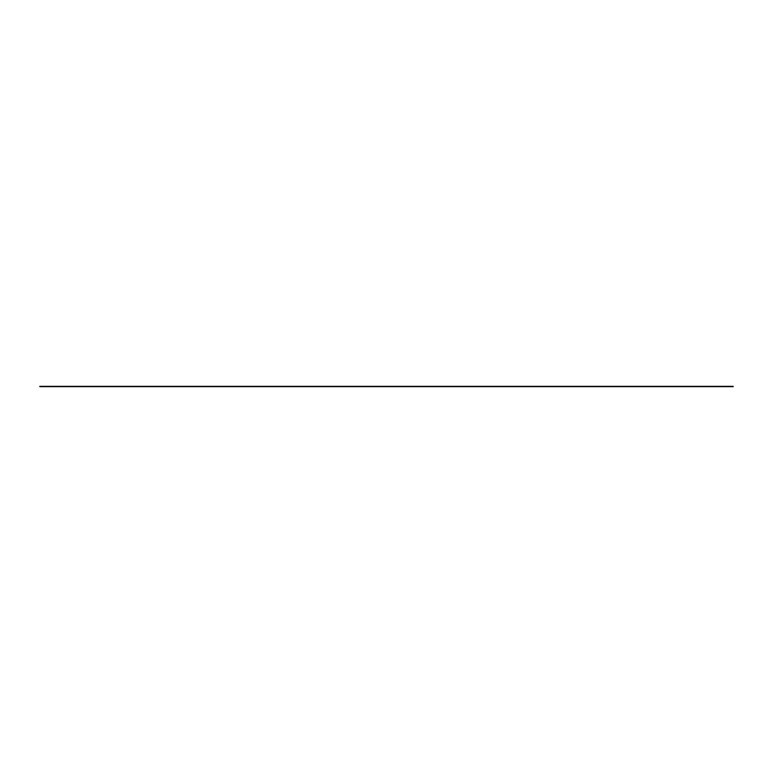 <?xml version="1.0" encoding="UTF-8"?>
<svg xmlns="http://www.w3.org/2000/svg" width="773" height="773" viewBox="0 0 773 773"><rect width="100%" height="100%" fill="white"/><g stroke="black" fill="none" stroke-linecap="round" stroke-linejoin="round"><path stroke-width="1.16" d="M39.81 386.635L733.191 386.635M39.81 386.365L733.191 386.365"/></g></svg>
